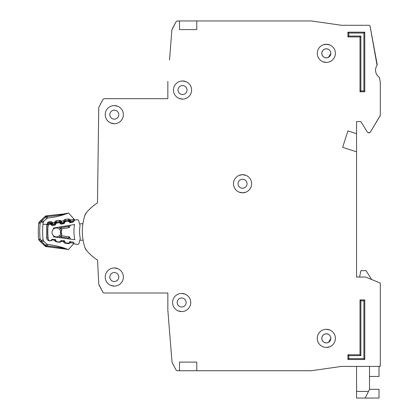 <?xml version="1.0" encoding="UTF-8"?>
<svg xmlns="http://www.w3.org/2000/svg" width="419" height="419" viewBox="0 0 419 419"><rect width="100%" height="100%" fill="white"/><g stroke="black" fill="none" stroke-linecap="round" stroke-linejoin="round"><path stroke-width="0.63" d="M74.818 244.052L77.531 244.413L74.818 244.052A0.864 0.864 0 0 1 74.142 243.554L73.697 242.57A0.864 0.864 0 0 0 73.026 242.067L70.549 241.737A0.864 0.864 0 0 0 69.774 242.041L69.083 242.873A0.864 0.864 0 0 1 68.302 243.177L65.82 242.847A0.864 0.864 0 0 1 65.155 242.355L64.688 241.36A0.864 0.864 0 0 0 64.028 240.873L61.556 240.522A0.864 0.864 0 0 0 60.765 240.836L60.095 241.658A0.864 0.864 0 0 1 59.309 241.973L56.837 241.643A0.864 0.864 0 0 1 56.167 241.145L55.722 240.16A0.864 0.864 0 0 0 55.051 239.663L52.574 239.328A0.864 0.864 0 0 0 51.794 239.631L51.108 240.464A0.864 0.864 0 0 1 50.327 240.768L50.06 240.731A2.158 2.158 0 0 1 48.201 238.83A66.935 66.935 0 0 1 48.002 226.223A2.158 2.158 0 0 1 49.798 224.265L50.065 224.217A0.864 0.864 0 0 1 50.856 224.5L51.563 225.307A0.864 0.864 0 0 0 52.354 225.59L54.821 225.176A0.864 0.864 0 0 0 55.476 224.657L55.889 223.657A0.864 0.864 0 0 1 56.544 223.138L59.006 222.73A0.864 0.864 0 0 1 59.802 223.018L60.493 223.819A0.864 0.864 0 0 0 61.294 224.107L63.756 223.678A0.864 0.864 0 0 0 64.4 223.17L64.835 222.164A0.864 0.864 0 0 1 65.484 221.651L67.957 221.237A0.864 0.864 0 0 1 68.742 221.52L69.46 222.327A0.864 0.864 0 0 0 70.251 222.609L72.712 222.201A0.864 0.864 0 0 0 73.367 221.677L73.781 220.682A0.864 0.864 0 0 1 74.435 220.158L77.138 219.713A1.294 1.294 0 0 1 78.589 220.614L80.081 225.542A35.149 35.149 0 0 0 80.291 238.495L78.955 243.47A1.294 1.294 0 0 1 77.531 244.413L74.818 244.052M118.834 277.027C118.551 279.766 117.037 281.28 114.298 281.563C111.559 281.28 110.045 279.772 109.762 277.027C110.045 274.288 111.559 272.779 114.298 272.497C117.037 272.779 118.546 274.288 118.834 277.027C118.551 279.766 117.037 281.28 114.298 281.563C117.037 281.28 118.551 279.766 118.834 277.027M186.198 302.508C185.916 305.247 184.402 306.76 181.663 307.043C178.923 306.76 177.415 305.247 177.127 302.508C177.41 299.768 178.923 298.26 181.663 297.972C184.402 298.255 185.916 299.768 186.198 302.508C185.916 305.247 184.402 306.76 181.663 307.043C184.402 306.76 185.916 305.247 186.198 302.508M118.834 114.659C118.551 117.399 117.037 118.907 114.298 119.195C111.559 118.912 110.045 117.399 109.762 114.659C110.045 111.92 111.559 110.407 114.298 110.124C117.037 110.407 118.546 111.92 118.834 114.659C118.551 117.399 117.037 118.907 114.298 119.195C117.037 118.907 118.551 117.399 118.834 114.659M187.063 90.043C186.78 92.782 185.266 94.296 182.527 94.579C179.788 94.296 178.279 92.782 177.991 90.043C178.274 87.304 179.788 85.795 182.527 85.507C185.266 85.79 186.78 87.304 187.063 90.043C186.78 92.782 185.266 94.296 182.527 94.579C185.266 94.296 186.78 92.782 187.063 90.043M239.066 192.122L242.554 192.819L245.89 192.185M247.09 183.752C246.807 186.492 245.293 188.005 242.554 188.288C239.815 188.005 238.301 186.492 238.018 183.752C238.301 181.013 239.815 179.5 242.554 179.217C245.293 179.5 246.801 181.013 247.09 183.752C246.807 186.492 245.293 188.005 242.554 188.288C245.293 188.005 246.807 186.492 247.09 183.752M328.491 347.157L329.669 346.78L328.491 347.157M321.797 53.339C322.08 50.599 323.588 49.086 326.328 48.803C329.067 49.086 330.581 50.599 330.863 53.339L328.491 57.324A4.536 4.536 0 0 1 328.15 57.492L326.328 57.874C323.588 57.592 322.08 56.078 321.797 53.339A4.536 4.536 0 0 1 322.101 51.699L322.111 51.668A4.536 4.536 0 0 1 323.028 50.228L323.122 50.133A4.536 4.536 0 0 1 324.51 49.185L324.662 49.123A4.536 4.536 0 0 1 327.972 49.112M324.688 342.58A4.536 4.536 0 0 0 326.328 342.883C329.067 342.601 330.581 341.087 330.863 338.348L328.491 342.339A4.536 4.536 0 0 1 328.15 342.501L327.998 342.564A4.536 4.536 0 0 1 326.328 342.883C323.588 342.601 322.08 341.092 321.797 338.348C322.08 335.614 323.588 334.1 326.328 333.817C329.067 334.1 330.581 335.609 330.863 338.348L328.491 342.339M179.505 362.1L179.505 370.736L179.505 362.1L196.778 362.1L196.778 370.736L311.155 370.736L300.852 370.736L311.275 370.731L341.38 366.426L311.275 370.731L341.38 366.426L379.446 366.421L380.311 365.557L380.311 283.364A0.429 0.429 0 0 0 380.043 282.966L380.311 283.364L380.311 365.557A0.864 0.864 0 0 1 380.101 366.117M369.511 376.456L379.012 376.456L379.012 366.421L379.446 366.421A0.864 0.864 0 0 0 380.054 366.164M371.674 279.52L366.059 270.658L360.874 270.658L359.602 277.027L356.559 277.027L356.559 151.798L342.653 147.347L347.922 130.896L356.559 133.661L356.559 121.568L360.874 121.568L367.531 132.383L360.874 121.568L356.559 121.568L360.874 121.568L367.531 132.383L369.453 132.797L368.27 132.797L370.197 132.378L380.248 115.623L370.197 132.378L380.311 115.403L380.311 82.203L380.311 115.403L380.311 82.203L379.289 77.29A8.637 8.637 0 0 1 377.069 65.301A8.637 8.637 0 0 0 379.289 77.29A8.637 8.637 0 0 1 377.069 65.301L370.045 25.973L377.205 64.652L370.045 25.973L369.197 25.271L341.443 25.271L311.212 20.95L196.778 20.95L196.778 29.587L179.505 29.587L179.505 20.95L179.505 29.587M348.351 25.271L341.443 25.271L348.351 25.271M169.522 60.032L171.895 29.854L176.116 21.641L172.041 29.351L176.116 21.641L177.263 20.95L196.778 20.95M167.846 81.406L167.846 98.68L104.111 98.68L167.846 98.68L104.111 98.68L102.974 99.361L98.758 107.494L97.475 202.906A48.798 48.798 0 0 0 86.497 212.527A8.637 8.637 0 0 0 84.889 215.424A8.637 8.637 0 0 1 86.497 212.527L84.889 215.424A51.82 51.82 0 0 0 84.889 247.519A51.82 51.82 0 0 1 83.077 240.176L79.825 240.228M86.497 250.41A8.637 8.637 0 0 1 84.889 247.519L86.497 250.41A8.637 8.637 0 0 1 84.889 247.519A8.637 8.637 0 0 0 86.497 250.41A48.798 48.798 0 0 0 97.527 260.068A48.798 48.798 0 0 1 97.475 260.037A48.798 48.798 0 0 0 97.527 260.068L98.784 284.291L97.527 260.068L98.784 284.291L102.974 292.326L98.942 284.836L102.974 292.326L104.111 293.007L167.846 293.007L167.846 310.28L172.041 362.335L176.116 370.05L172.041 362.335L176.116 370.05L177.263 370.736L196.778 370.736M214.051 370.736L242.554 370.736L214.051 370.736M379.012 366.421L379.446 366.421L379.012 366.421M321.797 338.348A4.536 4.536 0 0 1 322.101 336.708L322.111 336.682A4.536 4.536 0 0 1 323.028 335.242L323.122 335.142A4.536 4.536 0 0 1 324.51 334.2L326.328 333.817L324.51 334.2M246.042 175.383L242.554 174.686L239.212 175.32M328.15 57.492L326.328 57.874C329.067 57.586 330.581 56.078 330.863 53.339L328.491 57.324M98.758 107.494L97.475 202.906L98.758 107.494M104.111 293.007L167.846 293.007L104.111 293.007M238.018 183.752C238.301 181.013 239.815 179.5 242.554 179.217C239.815 179.5 238.301 181.013 238.018 183.752M177.991 90.043C178.274 87.304 179.788 85.795 182.527 85.507C179.788 85.795 178.274 87.304 177.991 90.043M109.762 114.659C110.045 111.92 111.559 110.407 114.298 110.124C111.559 110.407 110.045 111.92 109.762 114.659M177.127 302.508C177.41 299.768 178.923 298.26 181.663 297.972C178.923 298.26 177.41 299.768 177.127 302.508M109.762 277.027C110.045 274.288 111.559 272.779 114.298 272.497C111.559 272.779 110.045 274.288 109.762 277.027M53.559 235.756A4.426 4.426 0 0 0 60.692 233.624A4.426 4.426 0 0 1 53.559 235.756A4.426 4.426 0 0 1 53.454 229.125A61.321 61.321 0 0 1 53.506 228.025L74.566 224.516A40.763 40.763 0 0 0 74.802 239.694L53.648 236.855A61.321 61.321 0 0 1 53.559 235.756L53.648 236.855M53.506 228.025L53.454 229.125A4.426 4.426 0 0 1 60.65 231.031L60.326 232.33L60.729 233.755L60.326 232.33L60.682 230.9L61.74 230.241L61.216 232.32L61.803 234.383L61.106 235.703A0.864 0.864 0 0 1 61.305 235.703L61.368 237.023L60.525 236.012L59.21 237.604L60.525 236.012A0.864 0.864 0 0 1 61.305 235.703L68.999 236.735A0.864 0.864 0 0 1 69.669 237.238L68.59 237.987L68.999 236.735A0.864 0.864 0 0 1 69.669 237.238L70.523 239.118M79.563 223.819L82.915 223.767A51.82 51.82 0 0 1 84.889 215.424A8.637 8.637 0 0 1 86.497 212.527M61.001 228.942A0.864 0.864 0 0 0 61.195 228.931L61.221 227.611L60.404 228.648L59.042 227.103L61.001 228.942L61.661 230.267M61.803 234.383L60.729 233.755M58.896 237.563L60.525 236.012M60.404 228.648A0.864 0.864 0 0 0 61.195 228.931L68.857 227.658A0.864 0.864 0 0 0 69.512 227.135L70.303 225.228M68.795 225.474L68.407 226.417L69.512 227.135A0.864 0.864 0 0 1 68.857 227.658L68.407 226.417L61.221 227.611L60.551 226.852M61.216 232.32L60.326 232.33M369.511 389.314L379.012 389.314L379.012 398.05L356.559 398.05L356.559 366.421M365.195 398.05L369.511 389.413L369.511 366.421M105.227 277.027A9.066 9.066 0 0 0 114.298 286.098A9.066 9.066 0 0 0 123.364 277.027A9.066 9.066 0 0 0 114.298 267.961A9.066 9.066 0 0 0 105.227 277.027M110.81 285.402L114.298 286.098M172.597 302.508A9.066 9.066 0 0 0 181.663 311.574A9.066 9.066 0 0 0 190.734 302.508A9.066 9.066 0 0 0 181.663 293.441A9.066 9.066 0 0 0 172.597 302.508M178.175 310.877L181.663 311.574M105.227 114.659A9.066 9.066 0 0 0 114.298 123.725A9.066 9.066 0 0 0 123.364 114.659A9.066 9.066 0 0 0 114.298 105.588A9.066 9.066 0 0 0 105.227 114.659M110.81 123.029L114.298 123.725M173.461 90.043A9.066 9.066 0 0 0 182.527 99.114A9.066 9.066 0 0 0 191.598 90.043A9.066 9.066 0 0 0 182.527 80.977A9.066 9.066 0 0 0 173.461 90.043M179.039 98.413L182.527 99.114M233.483 183.752A9.066 9.066 0 0 0 242.554 192.819A9.066 9.066 0 0 0 251.62 183.752A9.066 9.066 0 0 0 242.554 174.686A9.066 9.066 0 0 0 233.483 183.752M317.262 53.339A9.066 9.066 0 0 0 326.328 62.405A9.066 9.066 0 0 0 335.399 53.339A9.066 9.066 0 0 0 326.328 44.267A9.066 9.066 0 0 0 317.262 53.339M322.84 61.708L326.328 62.405M326.328 347.419L329.669 346.78M317.262 338.348A9.066 9.066 0 0 0 326.328 347.419A9.066 9.066 0 0 0 335.399 338.348A9.066 9.066 0 0 0 326.328 329.282A9.066 9.066 0 0 0 317.262 338.348M327.998 57.555A4.536 4.536 0 0 1 324.688 57.565M324.662 57.555A4.536 4.536 0 0 1 323.222 56.638M323.122 56.544A4.536 4.536 0 0 1 322.174 55.161M322.111 55.004A4.536 4.536 0 0 1 321.797 53.501M324.662 342.564A4.536 4.536 0 0 1 323.222 341.653M323.122 341.558A4.536 4.536 0 0 1 322.174 340.17M322.111 340.019A4.536 4.536 0 0 1 321.797 338.515M327.998 49.123A4.536 4.536 0 0 1 328.491 49.353L328.491 49.348M372.161 279.719L380.043 282.966L365.703 277.064L356.559 277.027M360.01 36.93L347.922 36.93L347.922 32.179L364.76 32.179L364.76 91.771L360.01 91.771L360.01 36.93L360.874 36.065L348.786 36.065L347.922 36.93M364.76 359.512L347.922 359.512L347.922 354.762L360.01 354.762L360.01 299.915L364.76 299.915L364.76 359.512L363.901 358.648L348.786 358.648L347.922 359.512M360.01 91.771L360.874 90.907L360.874 36.065M364.76 91.771L363.901 90.907L360.874 90.907M364.76 32.179L363.901 33.043L363.901 90.907M347.922 32.179L348.786 33.043L363.901 33.043M364.76 299.915L363.901 300.779L363.901 358.648M360.01 299.915L360.874 300.779L363.901 300.779M360.01 354.762L360.874 355.621L360.874 300.779M347.922 354.762L348.786 355.621L360.874 355.621M329.821 44.969L326.328 44.267L322.991 44.906M329.821 329.978L326.328 329.282M356.559 133.661L356.559 151.798M324.662 334.132A4.536 4.536 0 0 1 327.972 334.121M327.998 334.132A4.536 4.536 0 0 1 328.491 334.362L328.491 334.362M186.015 81.674L182.527 80.977M117.786 106.29L114.298 105.588M185.156 294.138L181.663 293.441M117.786 268.658L114.298 267.961M48.436 244.591L47.839 244.528A73.414 73.414 0 0 1 68.218 249.567L63.662 248.388C59.566 247.278 53.904 246.461 46.677 245.932L46.237 245.744A2.158 1.315 -150.3 0 1 45.823 245.492L46.671 246.681L66.679 249.242M48.552 244.602L47.834 244.528A2.158 2.158 0 0 1 46.561 243.937L47.845 244.528L46.467 246.676A2.158 2.158 0 0 1 45.048 246.073L45.645 245.45L46.467 246.676A2.158 2.158 0 0 1 45.048 246.073L40.69 241.883L41.078 240.464L40.124 239.108L39.344 240.59L40.69 241.883L39.344 240.59A2.158 2.158 0 0 1 38.689 239.254L40.124 239.108A74.996 74.996 0 0 1 40.177 223.317L41.141 221.965L40.763 220.541L39.407 221.824L40.177 223.317L38.747 223.159A2.158 2.158 0 0 1 39.407 221.824A2.158 2.158 0 0 0 38.747 223.159A76.436 76.436 0 0 0 38.689 239.254A76.436 76.436 0 0 1 38.747 223.159M45.645 245.45L41.287 241.26L41.078 240.464L43.105 239.925L43.749 241.229A2.158 2.158 0 0 1 43.11 239.94A72.115 72.115 0 0 1 42.968 224.312L47.986 224.327L46.661 224.322L49.196 221.803L48.599 221.96M42.497 240.024L43.105 239.925L43.759 241.244L46.561 243.937L43.759 241.239L41.287 241.26L40.69 241.883L45.702 246.508M43.173 222.505A2.158 2.158 0 0 1 43.827 221.206L41.355 221.169L41.141 221.965L43.173 222.505A72.115 72.115 0 0 0 42.968 224.312M68.344 213.051A73.414 73.414 0 0 1 47.939 217.948A2.158 2.158 0 0 0 46.65 218.529L47.934 217.948L46.645 218.529L45.922 216.969L46.577 215.79L46.776 216.539C54.135 216.042 59.807 215.256 63.803 214.193L68.344 213.051A2.158 2.158 0 0 1 68.501 212.993L63.814 213.962L46.577 215.79L45.744 217.011L46.776 216.539L47.934 217.948L49.756 217.754M48.185 238.678A1.728 1.728 0 0 1 47.881 237.856A67.15 67.15 0 0 1 47.928 224.621A1.728 1.728 0 0 1 49.39 223.086L50.521 222.918L50.647 223.772L51.307 223.207L51.673 223.641L52.506 222.62L52.459 223.935L54.962 223.557L54.533 222.316L55.622 223.049L55.853 222.526A0.864 0.864 0 0 1 56.513 222.018L56.523 223.144M47.986 224.327A1.728 1.728 0 0 1 49.39 223.086L49.196 221.803L50.327 221.635L52.506 222.62L54.533 222.316L56.324 220.734L59.294 220.289L59.618 222.421L60.273 221.861L60.645 222.295L61.473 221.269L61.425 222.589L63.929 222.211L63.499 220.965L64.594 221.698L64.819 221.18A0.864 0.864 0 0 1 65.484 220.666L65.558 221.641M68.26 218.938L70.224 219.671L69.24 220.514A0.864 0.864 0 0 0 68.454 220.221L65.484 220.666L65.291 219.388L68.26 218.938L68.585 221.075L69.24 220.514L69.612 220.944L70.439 219.923L70.397 221.237L73.147 220.823L73.278 221.677L70.523 222.091L68.585 221.075L65.61 221.52L63.63 220.661L65.291 219.388L64.296 219.807M64.002 248.682L46.671 246.681M73.844 243.633L73.582 243.921L73.823 243.544M68.14 249.535L68.218 249.567A2.158 2.158 0 0 0 68.37 249.624L74.032 243.308M70.324 241.396L70.361 242.711L73.901 243.266A1.294 1.294 0 0 1 73.582 243.921M52.427 239.317L52.228 240.139L50.259 240.857L49.133 240.679C47.677 240.354 46.834 239.453 46.593 237.982L46.661 224.322M55.565 239.479L54.47 240.207L52.443 239.888L52.066 239.411M61.384 240.516L61.184 241.548L59.22 242.266L56.251 241.8L54.596 240.511L54.68 239.61M64.526 240.894L63.426 241.616L61.404 241.302L60.912 240.689M69.538 241.679L70.361 242.711L68.177 243.68L65.207 243.209L63.557 241.925L63.866 240.375M74.346 219.483L72.686 217.639M74.488 220.153L74.739 219.923L73.864 219.017M69.339 219.053L70.439 219.923L73.985 219.388L73.896 220.116L73.985 219.394A1.294 1.294 0 0 0 73.671 218.734L68.501 212.993L63.814 213.962L64.348 214.512M47.839 244.528L46.556 243.937L45.823 245.492M39.344 240.59A2.158 2.158 0 0 1 38.899 239.982A2.158 2.158 0 0 0 39.344 240.59A2.158 2.158 0 0 1 38.689 239.254M47.064 244.298L46.588 243.958M73.671 218.734L74.425 220.205L73.671 218.734L73.812 220.315L73.147 220.823L70.397 221.237A0.864 0.864 0 0 1 69.612 220.944A0.864 0.864 0 0 0 70.397 221.237L70.523 222.091M65.72 213.59L67.831 213.14M47.206 218.152L43.817 221.216L43.162 222.515L43.817 221.216L46.682 218.498L43.817 221.216M63.725 214.214L57.136 215.492M42.989 222.536L42.686 222.458M49.39 223.086L49.521 223.94L48.787 224.72L46.64 224.484M53.333 217.246L54.067 217.121M73.906 220.473L73.896 220.116L74.325 220.593M55.329 221.159L56.319 220.734L56.513 222.018L59.488 221.567A0.864 0.864 0 0 1 60.273 221.861L61.258 221.017L60.373 220.399M50.327 221.635L50.521 222.918A0.864 0.864 0 0 1 51.307 223.207L52.291 222.369L51.401 221.745M39.842 221.415L40.507 220.787M41.706 221.169L42.209 221.19M45.152 216.382A2.158 2.158 0 0 1 45.807 215.953A2.158 2.158 0 0 0 45.152 216.382L45.744 217.011L41.355 221.169L40.763 220.541L45.152 216.382L39.475 221.766M74.173 220.892L73.728 220.467M45.807 215.953A2.158 2.158 0 0 1 46.577 215.79A2.158 2.158 0 0 0 45.807 215.953M55.654 224.228L52.59 224.788L52.459 223.935L51.673 223.641A0.864 0.864 0 0 0 52.459 223.935A0.864 0.864 0 0 1 51.673 223.641L51.018 224.202L50.647 223.772L49.521 223.94M56.183 223.29L55.622 223.049L54.962 223.557A0.864 0.864 0 0 0 55.622 223.049A0.864 0.864 0 0 1 54.962 223.557L55.088 224.411M54.664 222.012L56.644 222.871L56.115 222.185M64.5 222.934L61.556 223.442L61.425 222.589L60.645 222.295A0.864 0.864 0 0 0 61.425 222.589A0.864 0.864 0 0 1 60.645 222.295L59.985 222.856L59.618 222.421L56.644 222.871M65.024 221.887L64.594 221.698L63.929 222.211A0.864 0.864 0 0 0 64.594 221.698A0.864 0.864 0 0 1 63.929 222.211L64.055 223.065M46.237 245.744L46.022 246.105M41.23 221.557L41.23 221.557A2.158 0.309 -164.8 0 0 40.863 221.499M53.454 229.125A4.426 4.426 0 0 1 60.65 231.031M59.383 227.491L58.733 227.15M60.724 237.803L61.368 237.023L68.59 237.987L69.009 238.919M356.559 391.419L368.511 391.419M348.786 36.065L348.786 33.043M348.786 358.648L348.786 355.621M41.162 240.873A2.158 0.309 165.2 0 1 40.795 240.925M46.336 216.723L46.121 216.356M50.95 222.96L50.647 223.772M59.917 221.614L59.618 222.421M65.086 220.834L65.61 221.52M68.884 220.263L68.585 221.075M47.949 222.29L47.488 222.678M48.096 237.835L46.593 237.982L46.724 238.621M46.97 239.181L47.399 239.762M50.275 240.763L51.338 240.752M55.664 240.061L54.596 240.511L55.256 241.37M59.268 241.967L59.22 242.266L60.294 242.161M64.72 241.428L63.557 241.925L64.217 242.779M68.255 243.172L68.177 243.68L69.255 243.575M63.662 248.388L64.212 248.074M49.133 240.679L49.175 240.406M52.228 240.139L51.731 239.71M56.251 241.8L56.319 241.37M61.184 241.548L60.598 241.04M65.207 243.209L65.306 242.58M70.146 242.962L69.486 242.392M59.294 220.289L61.473 221.269L63.63 220.661M73.576 221.604L73.278 221.677M61.556 223.442L59.985 222.856M52.59 224.788L51.018 224.202M70.397 221.237L69.612 220.944L68.957 221.51M73.299 220.787L73.493 221.373M67.129 249.342L66.768 249.258M66.275 249.153L65.935 249.08M65.05 248.891L64.657 248.813M68.365 249.63L63.678 248.619M73.833 243.523L73.671 243.811M47.122 244.324L46.561 243.937M64.112 213.91L63.814 213.962M52.925 217.314L50.542 217.66M73.985 219.388L73.995 219.729M40.528 220.766L39.873 221.389M57.267 216.476L59.629 215.905"/></g></svg>
